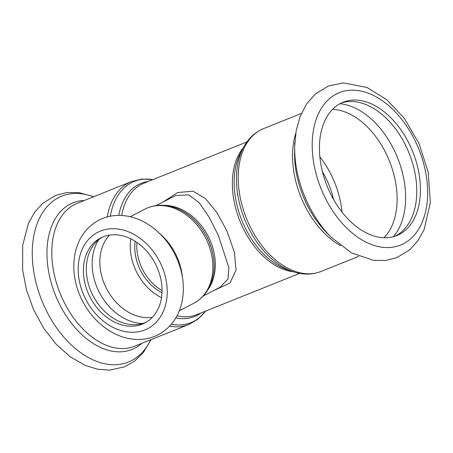 <?xml version="1.0" encoding="UTF-8"?>
<svg xmlns="http://www.w3.org/2000/svg" width="453" height="453" viewBox="0 0 453 453"><rect width="100%" height="100%" fill="white"/><g stroke="black" fill="none" stroke-linecap="round" stroke-linejoin="round"><path stroke-width="0.68" d="M136.965 242.463A42.429 32.463 -117.5 0 0 162.049 290.583M161.5 297.689A47.905 36.653 62.5 0 1 130.826 238.844M135.187 241.285A42.429 32.463 -117.5 0 0 161.993 292.717M342.072 212.197A71.857 46.132 68.1 0 0 319.875 156.846M333.595 199.535A62.276 39.983 68.1 0 0 322.491 171.857M156.132 205.571L175.781 195.492L188.901 194.903L199.292 202.836L208.98 216.919L218.199 235.079L228.867 267.593L227.984 278.986L220.226 287.151M212.74 291.058L229.971 283.023L236.058 270.011L234.422 252.412L226.976 231.087L216.908 212.548L205.52 198.601L192.984 191.189L177.678 192.542L163.244 201.868M156.806 266.817A47.905 36.653 62.5 0 1 144.864 322.966A47.905 36.653 62.5 0 1 90.215 297.428A47.905 36.653 62.5 0 1 100.572 238.006A47.905 36.653 62.5 0 1 156.806 266.817M146.302 322.162A47.905 36.653 62.5 0 1 93.142 295.905A47.905 36.653 62.5 0 1 102.061 237.287M394.829 236.262A71.857 46.132 68.1 0 0 409.099 153.188A71.857 46.132 68.1 0 0 341.381 102.995M328.901 190.283A71.857 46.132 68.1 0 0 396.681 235.588A71.857 46.132 68.1 0 0 412.751 151.721A71.857 46.132 68.1 0 0 343.181 102.197A71.857 46.132 68.1 0 0 328.901 190.283M208.046 289.529A50.985 39.009 -117.5 0 0 209.75 239.484A50.985 39.009 -117.5 0 0 164.167 205.356M243.482 147.44A70.832 45.476 68.1 0 0 241.692 225.186A70.832 45.476 68.1 0 0 293.346 271.777M121.71 215.469A70.832 45.476 -111.9 0 1 144.031 183.176L246.93 141.908M299.66 273.391L196.761 314.659A70.832 45.476 -111.9 0 1 177.015 315.792M178.131 208.929A51.902 39.711 62.5 0 1 178.222 208.969A51.902 39.711 62.5 0 1 208.448 240.237A51.902 39.711 62.5 0 1 213.131 275.939A51.902 39.711 62.5 0 1 213.108 276.041M213.131 275.939L213.091 276.143A52.123 39.881 -117.5 0 0 208.391 240.288A52.123 39.881 -117.5 0 0 178.035 208.89L178.222 208.969M130.277 216.732L144.83 209.15A53.041 40.583 62.5 0 1 207.089 241.047A53.041 40.583 62.5 0 1 193.861 303.216C204.031 297.598 210.441 288.578 213.091 276.143M159.552 233.369A53.041 40.583 62.5 0 1 176.913 256.777A53.041 40.583 62.5 0 1 182.44 277.276M292.774 271.585L287.281 269.711A71.75 46.064 -111.9 0 1 243.606 224.484A71.75 46.064 -111.9 0 1 240.52 153.125L243.199 147.972A76.076 48.839 68.1 0 0 246.466 223.629A76.076 48.839 68.1 0 0 292.774 271.585C302.666 274.954 312.072 274.92 320.996 271.472A76.993 49.428 -111.9 0 1 248.38 222.927A76.993 49.428 -111.9 0 1 263.68 128.556L301.381 113.437M295.696 133.578A76.993 49.428 68.1 0 0 302.666 201.155A76.993 49.428 68.1 0 0 340.667 245.719M175.838 317.893A71.75 46.064 68.1 0 0 201.143 312.904M148.408 181.415A71.75 46.064 68.1 0 0 118.76 215.39M110.322 216.206A76.076 48.839 -111.9 0 1 152.803 179.654M205.532 311.143A76.076 48.839 -111.9 0 1 171.359 324.206M169.603 326.16A76.993 49.428 68.1 0 0 188.856 324.467L198.057 319.082L205.605 311.115M188.856 324.467L134.564 346.239A76.993 49.428 68.1 0 1 61.948 297.695A76.993 49.428 68.1 0 1 77.248 203.318L131.54 181.545A76.993 49.428 68.1 0 0 107.231 216.925M161.313 265.011A54.235 41.5 62.5 0 1 122.65 331.018A54.235 41.5 62.5 0 1 84.19 245.435A54.235 41.5 62.5 0 1 161.313 265.011M152.367 317.298A47.905 36.653 62.5 0 1 106.665 288.855A47.905 36.653 62.5 0 1 109.518 235.101M142.655 323.504A51.416 39.337 62.5 0 1 99.45 292.615A51.416 39.337 62.5 0 1 98.867 239.512M294.812 142.423A89.383 57.384 68.1 0 0 294.671 146.438A89.383 57.384 68.1 0 0 306.426 200.498A89.383 57.384 68.1 0 0 331.047 237.129A89.383 57.384 68.1 0 0 332.066 238.148M323.04 193.34A82.123 52.724 68.1 0 0 422.496 221.466A82.123 52.724 68.1 0 0 364.257 91.88A82.123 52.724 68.1 0 0 323.04 193.34M304.965 200.373A78.998 50.719 68.1 0 0 326.721 232.746L331.047 237.129L351.5 252.893L373.617 260.39L385.475 260.492L396.749 257.683L409.835 249.711L417.966 240.679L424.133 229.614L430.35 202.684L428.215 172.231L419.116 143.697L404.144 118.086L386.76 99.683L367.049 87.503L343.442 82.882L328.368 86.019L315.294 94.048L306.528 104.071L300.113 116.489L296.154 130.775L294.671 146.438L294.58 152.593A78.998 50.719 68.1 0 0 304.965 200.373M384.014 237.746A71.857 46.132 68.1 0 0 389.444 161.07A71.857 46.132 68.1 0 0 332.542 109.388M393.266 236.726A75.368 48.386 68.1 0 0 397.564 157.814A75.368 48.386 68.1 0 0 339.931 103.737M93.471 196.812A89.383 57.384 68.1 0 0 38.845 219.614A89.383 57.384 68.1 0 0 44.037 305.73A89.383 57.384 68.1 0 0 150.787 339.733M84.343 200.475A78.998 50.719 68.1 0 0 57.361 299.671A78.998 50.719 68.1 0 0 141.659 343.397M203.267 295.996L220.118 287.213M144.83 209.15C155.254 204.031 166.325 203.941 178.035 208.89M179.314 310.798L193.861 303.216M243.199 147.972C248.023 138.703 254.846 132.231 263.68 128.556M320.996 271.472L358.697 256.353M131.54 181.545L141.914 179.082L152.871 179.626M176.54 257.746C183.012 272.423 184.869 286.987 182.1 301.432C178.85 316.573 170.985 327.621 158.493 334.58C153.777 337.043 148.737 338.578 143.38 339.189C132.491 340.288 121.857 337.887 111.472 331.987C97.814 323.94 87.486 312.208 80.47 296.783C74.077 282.117 72.287 267.593 75.107 253.204C78.403 238.119 86.291 227.129 98.771 220.232C103.499 217.78 108.544 216.257 113.913 215.662C124.847 214.592 135.521 217.044 145.928 223.018C159.36 231.002 169.564 242.582 176.54 257.746M151.155 339.586L143.154 352.813L134.654 361.075L124.558 366.839L109.592 370.118L97.48 369.206L85.374 365.475L70.051 356.675L55.934 343.997L43.618 328.119L33.652 309.846L26.551 290.175L22.65 270.056L22.656 245.328L28.397 223.403L34.57 212.338L42.695 203.312L55.781 195.339L67.061 192.531L78.913 192.633L93.839 196.67"/></g></svg>
